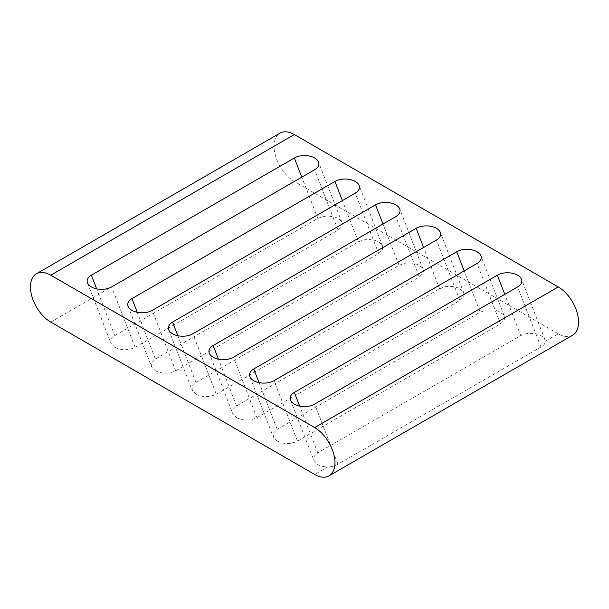 <?xml version="1.0" encoding="UTF-8"?>
<svg xmlns="http://www.w3.org/2000/svg" width="609" height="609" viewBox="0 0 609 609"><rect width="100%" height="100%" fill="white"/><g stroke="black" fill="none" stroke-linecap="round" stroke-linejoin="round"><path stroke-width="0.46" stroke-dasharray="3.04 2.28" d="M277.194 441.091C283.946 444.304 290.714 444.304 297.489 441.091L500.491 323.897L504.199 320.197L504.663 317.472L503.559 314.8L499.266 311.542L495.109 310.217L490.428 309.745L485.738 310.187L480.189 312.173L277.194 429.375L273.563 432.93L273.342 437.041L277.194 441.091M236.589 417.652C243.341 420.857 250.109 420.857 256.891 417.652L459.894 300.45L463.594 296.758L464.058 294.025L462.954 291.361L458.668 288.103L454.512 286.778L449.83 286.306L445.141 286.74L439.591 288.735L236.589 405.937L232.965 409.492L232.745 413.602L236.589 417.652M572.605 335.224A28.707 16.572 60 0 1 558.247 333.801L545.291 341.284C545.261 343.514 543.814 345.425 540.959 347.001L337.965 464.203C335.095 465.915 331.646 466.837 327.612 466.958L314.647 474.441M545.291 341.284L544.948 339.662L543.22 337.18L540.122 335.102L536.019 333.724L528.977 333.268L524.44 334.082L520.794 335.612L317.791 452.814L314.168 456.369L313.947 460.488L317.791 464.538C320.509 466.06 323.782 466.867 327.612 466.958M195.991 394.213C202.744 397.418 209.511 397.418 216.294 394.213L419.289 277.011L422.996 273.319L423.461 270.586L422.357 267.922L418.071 264.664L413.907 263.339L409.225 262.867L404.536 263.301L398.994 265.296L195.991 382.498L192.368 386.045L192.147 390.163L195.991 394.213M155.394 370.774C162.146 373.979 168.914 373.979 175.689 370.774L378.691 253.572L382.399 249.88L382.863 247.147L381.759 244.483L379.201 242.169L375.487 240.456L368.628 239.428L363.938 239.862L358.389 241.849L155.394 359.051L151.763 362.606L151.542 366.725L155.394 370.774M114.789 347.336C121.541 350.54 128.309 350.54 135.091 347.336L338.094 230.133L341.794 226.434L342.258 223.709L341.154 221.037L338.604 218.722L334.881 217.017L328.03 215.982L323.341 216.423L317.791 218.41L114.789 335.612L111.165 339.167L110.945 343.286L114.789 347.336M558.247 333.801L294.353 181.436A28.707 16.572 60 0 1 274.05 146.282A28.707 16.572 60 0 1 279.995 133.135M297.489 441.091L274.05 380.678M256.891 417.652L233.453 357.239M337.965 464.203L314.647 404.117M216.294 394.213L192.847 333.801M175.689 370.774L152.25 310.362M135.091 347.336L111.653 286.923M317.791 218.41L301.782 177.15M114.789 335.612L96.648 288.856M338.094 230.133L314.647 169.721M358.389 241.849L342.38 200.589M155.394 359.051L137.253 312.303M378.691 253.572L355.253 193.16M398.994 265.296L382.977 224.028M195.991 382.498L177.851 335.742M419.289 277.011L395.85 216.598M50.753 322.077L294.353 181.436M520.794 335.612L504.777 294.353M317.791 452.814L299.651 406.058M540.959 347.001L517.65 286.923M439.591 288.735L423.582 247.467M459.894 300.45L436.447 240.037M236.589 405.937L218.448 359.181M480.189 312.173L464.18 270.906M500.491 323.897L477.053 263.476M277.194 429.375L259.053 382.619M87.49 282.873L110.937 343.286M341.946 222.46L318.507 162.047M128.096 306.312L151.534 366.725M382.551 245.899L359.104 185.486M168.693 329.751L192.132 390.163M423.148 269.338L399.71 208.925M544.948 339.662L521.51 279.249M290.493 400.075L313.932 460.488M463.746 292.784L440.307 232.364M209.29 353.19L232.737 413.602M504.351 316.223L480.904 255.81M249.896 376.628L273.334 437.049"/><path stroke-width="0.91" d="M253.747 380.678A14.357 8.29 0 0 0 274.05 380.678L477.053 263.476A14.357 8.29 0 0 0 480.904 255.81A14.357 8.29 0 0 0 470.902 249.66A14.357 8.29 0 0 0 456.75 251.761L253.747 368.963A14.357 8.29 0 0 0 249.896 376.628A14.357 8.29 0 0 0 253.747 380.678M213.15 357.239A14.357 8.29 0 0 0 233.453 357.239L436.447 240.037A14.357 8.29 0 0 0 440.307 232.364A14.357 8.29 0 0 0 430.304 226.221A14.357 8.29 0 0 0 416.153 228.322L213.15 345.524A14.357 8.29 0 0 0 209.29 353.19A14.357 8.29 0 0 0 213.15 357.239M294.353 404.117A14.357 8.29 0 0 0 314.647 404.117L517.65 286.923A14.357 8.29 0 0 0 521.51 279.249A14.357 8.29 0 0 0 511.499 273.098A14.357 8.29 0 0 0 497.347 275.199L294.353 392.402A14.357 8.29 0 0 0 290.493 400.075A14.357 8.29 0 0 0 294.353 404.117M172.553 333.801A14.357 8.29 0 0 0 192.847 333.801L395.85 216.598A14.357 8.29 0 0 0 399.71 208.925A14.357 8.29 0 0 0 389.699 202.782A14.357 8.29 0 0 0 375.547 204.875L172.553 322.077A14.357 8.29 0 0 0 168.693 329.751A14.357 8.29 0 0 0 172.553 333.801M131.947 310.362A14.357 8.29 0 0 0 152.25 310.362L355.253 193.16A14.357 8.29 0 0 0 359.104 185.486A14.357 8.29 0 0 0 349.102 179.343A14.357 8.29 0 0 0 334.95 181.436L131.947 298.638A14.357 8.29 0 0 0 128.096 306.312A14.357 8.29 0 0 0 131.947 310.362M91.35 286.923A14.357 8.29 0 0 0 111.653 286.923L314.647 169.721A14.357 8.29 0 0 0 318.507 162.047A14.357 8.29 0 0 0 308.504 155.896A14.357 8.29 0 0 0 294.353 157.997L91.35 275.199A14.357 8.29 0 0 0 87.49 282.873A14.357 8.29 0 0 0 91.35 286.923M36.395 273.776L279.995 133.135A28.707 16.572 60 0 1 294.353 134.559L50.753 275.199A28.707 16.572 -120 0 0 36.395 273.776A28.707 16.572 -120 0 0 30.45 286.923A28.707 16.572 -120 0 0 50.753 322.077L314.647 474.441A28.707 16.572 -120 0 0 329.005 475.865A28.707 16.572 -120 0 0 334.95 462.718A28.707 16.572 -120 0 0 314.647 427.564L558.247 286.923A28.707 16.572 60 0 1 578.55 322.077A28.707 16.572 60 0 1 572.605 335.224L329.005 475.865M50.753 275.199L314.647 427.564M558.247 286.923L294.353 134.559M301.782 177.15L294.353 157.997M96.648 288.856L91.35 275.199M342.38 200.589L334.95 181.436M137.253 312.303L131.947 298.638M382.977 224.028L375.547 204.875M177.851 335.742L172.553 322.077M504.777 294.353L497.347 275.199M299.651 406.058L294.353 392.402M423.582 247.467L416.153 228.322M218.448 359.181L213.15 345.524M464.18 270.906L456.75 251.761M259.053 382.619L253.747 368.963"/></g></svg>
